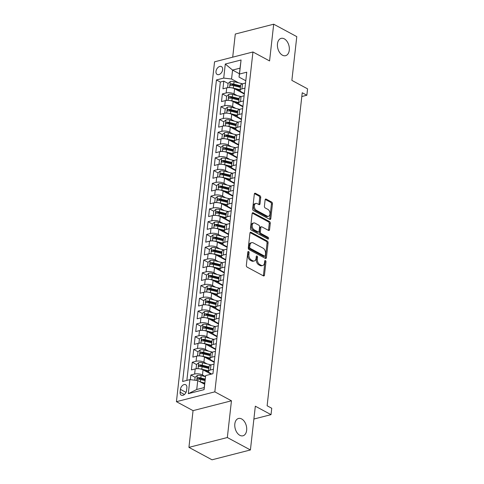 <?xml version="1.0" encoding="UTF-8"?>
<svg xmlns="http://www.w3.org/2000/svg" width="484" height="484" viewBox="0 0 484 484"><rect width="100%" height="100%" fill="white"/><g stroke="black" fill="none" stroke-linecap="round" stroke-linejoin="round"><path stroke-width="0.73" d="M248.564 251.492A0.962 0.617 75.6 0 0 248.225 251.438A0.962 0.617 75.6 0 0 247.832 252.025L246.338 265.353A1.373 0.877 75.6 0 0 247.1 267.095L263.417 275.88A1.373 0.877 75.6 0 0 263.901 275.953A1.373 0.877 75.6 0 0 264.464 275.112L265.958 261.79A0.962 0.617 75.6 0 0 265.426 260.567A0.962 0.617 75.6 0 0 265.087 260.519A0.962 0.617 75.6 0 0 264.688 261.106L264.494 262.83A4.386 2.813 75.6 0 1 262.685 265.516A4.386 2.813 75.6 0 1 261.148 265.28L259.787 264.548A4.386 2.813 75.6 0 1 257.337 258.976L257.53 257.252A0.962 0.617 75.6 0 0 256.992 256.03A0.962 0.617 75.6 0 0 256.659 255.976A0.962 0.617 75.6 0 0 256.26 256.568L256.066 258.293A4.386 2.813 75.6 0 1 254.257 260.979A4.386 2.813 75.6 0 1 252.715 260.743L251.359 260.011A4.386 2.813 75.6 0 1 248.903 254.433L249.097 252.708A0.962 0.617 75.6 0 0 248.564 251.492M282.456 55.2A8.936 5.735 75.6 0 0 285.596 55.684A8.936 5.735 75.6 0 0 289.317 47.934A8.936 5.735 75.6 0 0 284.289 38.847A8.936 5.735 75.6 0 0 281.156 38.369A8.936 5.735 75.6 0 0 277.435 46.113A8.936 5.735 75.6 0 0 282.456 55.2M239.822 435.31A8.936 5.735 75.6 0 0 242.956 435.794A8.936 5.735 75.6 0 0 246.683 428.044A8.936 5.735 75.6 0 0 241.655 418.956A8.936 5.735 75.6 0 0 238.521 418.472A8.936 5.735 75.6 0 0 234.794 426.222A8.936 5.735 75.6 0 0 239.822 435.31M215.997 71.378A4.471 2.952 -61.7 0 0 217.201 74.463A4.471 2.952 -61.7 0 0 220.547 73.677A4.471 2.952 -61.7 0 0 222.64 69.678A4.471 2.952 -61.7 0 0 221.442 66.592A4.471 2.952 -61.7 0 0 218.09 67.385A4.471 2.952 -61.7 0 0 215.997 71.378M260.725 197.496A1.373 0.877 75.6 0 0 259.956 195.754L255.383 193.291A1.373 0.877 75.6 0 0 254.899 193.213A1.373 0.877 75.6 0 0 254.336 194.054L252.672 208.852A1.373 0.877 75.6 0 0 253.441 210.594L269.751 219.379A1.373 0.877 75.6 0 0 270.235 219.458A1.373 0.877 75.6 0 0 270.804 218.617L272.462 203.818A1.373 0.877 75.6 0 0 271.693 202.076L266.164 199.099A1.373 0.877 75.6 0 0 265.686 199.021A1.373 0.877 75.6 0 0 265.117 199.862L264.409 206.196A1.373 0.877 75.6 0 0 265.178 207.938L267.918 209.415A3.666 2.353 75.6 0 1 269.981 213.142A3.666 2.353 75.6 0 1 268.451 216.324A3.666 2.353 75.6 0 1 267.162 216.124L256.423 210.34A3.666 2.353 75.6 0 1 254.36 206.614A3.666 2.353 75.6 0 1 255.891 203.431A3.666 2.353 75.6 0 1 257.173 203.631L258.964 204.593A1.373 0.877 75.6 0 0 259.448 204.672A1.373 0.877 75.6 0 0 260.011 203.831L260.725 197.496L259.684 197.762A1.373 0.877 75.6 0 0 258.922 196.02L254.457 193.618M227.335 437.53L231.455 400.794L193.049 410.638L188.929 447.367L227.335 437.53L250.416 449.957L255.328 406.197L271.028 414.649L271.742 408.26L267.126 405.78L302.234 92.746L306.856 95.233L307.57 88.844L291.87 80.392L296.783 36.633L273.696 24.2L235.291 34.043L232.701 57.172M231.455 400.794L214.829 391.846L252.951 51.982L269.576 60.936L273.696 24.2M251.002 232.29A1.373 0.877 75.6 0 0 250.524 232.217A1.373 0.877 75.6 0 0 249.956 233.058L248.298 247.856A1.373 0.877 75.6 0 0 249.066 249.599L265.377 258.383A1.373 0.877 75.6 0 0 265.861 258.456A1.373 0.877 75.6 0 0 266.424 257.621L268.088 242.817A1.373 0.877 75.6 0 0 267.319 241.08L251.002 232.29L250.137 232.514M250.488 228.357L252.146 213.559A1.373 0.877 75.6 0 1 252.715 212.718A1.373 0.877 75.6 0 1 253.192 212.791L269.509 221.575A1.373 0.877 75.6 0 1 270.272 223.318L269.564 229.652A1.373 0.877 75.6 0 1 268.995 230.493A1.373 0.877 75.6 0 1 268.517 230.42L261.898 226.857A1.373 0.877 75.6 0 0 261.421 226.778A1.373 0.877 75.6 0 0 260.852 227.619L260.38 231.824A1.373 0.877 75.6 0 0 261.148 233.566L268.033 237.275A0.962 0.617 75.6 0 1 268.578 238.249A0.962 0.617 75.6 0 1 268.178 239.084A0.962 0.617 75.6 0 1 267.84 239.029L251.25 230.1A1.373 0.877 75.6 0 1 250.488 228.357M250.416 449.957L212.016 459.8L188.929 447.367M228.073 83.448L223.802 81.149L222.942 88.814L226.736 87.846L226.161 92.958A5.584 2.184 6.4 0 1 234.002 93.878L237.233 95.62M226.645 96.225L222.374 93.926L221.509 101.592L225.302 100.624L224.727 105.73A5.584 2.184 6.4 0 1 232.574 106.655L235.799 108.398M225.211 109.003L220.94 106.704L220.081 114.369L223.868 113.395L223.293 118.507A5.584 2.184 6.4 0 1 231.14 119.433L234.365 121.169M227.353 123.704L227.05 123.541M223.777 121.78L219.506 119.481L218.647 127.147L222.434 126.173L221.86 131.285A5.584 2.184 6.4 0 1 229.706 132.211L232.931 133.947M225.919 136.482L225.617 136.319M222.344 134.558L218.072 132.259L217.213 139.924L221 138.95L220.426 144.063A5.584 2.184 6.4 0 1 228.273 144.988L231.497 146.725M224.485 149.26L224.183 149.096M220.91 147.336L216.638 145.031L215.779 152.702L219.567 151.728L218.992 156.84A5.584 2.184 6.4 0 1 226.839 157.766L230.069 159.502M223.051 162.037L222.749 161.874M219.476 160.107L215.205 157.808L214.345 165.474L218.133 164.506L217.558 169.618A5.584 2.184 6.4 0 1 225.405 170.543L228.636 172.28M221.618 174.809L221.315 174.651M218.042 172.885L213.771 170.586L212.912 178.251L216.699 177.283L216.13 182.395A5.584 2.184 6.4 0 1 223.971 183.315L227.202 185.057M216.608 185.662L212.337 183.363L211.478 191.029L215.265 190.061L214.696 195.167A5.584 2.184 6.4 0 1 222.537 196.093L225.768 197.835M215.174 198.44L210.909 196.141L210.044 203.806L213.837 202.838L213.262 207.945A5.584 2.184 6.4 0 1 221.109 208.87L224.334 210.607M213.746 211.218L209.475 208.919L208.616 216.584L212.403 215.61L211.829 220.722A5.584 2.184 6.4 0 1 219.675 221.648L222.9 223.384M212.313 223.995L208.041 221.696L207.182 229.362L210.97 228.387L210.395 233.5A5.584 2.184 6.4 0 1 218.242 234.425L221.466 236.162M214.454 238.697L214.152 238.533M210.879 236.773L206.607 234.468L205.748 242.139L209.536 241.165L208.961 246.277A5.584 2.184 6.4 0 1 216.808 247.203L220.032 248.939M213.02 251.474L212.718 251.311M209.445 249.544L205.174 247.245L204.315 254.911L208.102 253.943L207.527 259.055A5.584 2.184 6.4 0 1 215.374 259.981L218.605 261.717M211.587 264.246L211.284 264.089M208.011 262.322L203.74 260.023L202.881 267.688L206.668 266.72L206.093 271.833A5.584 2.184 6.4 0 1 213.94 272.752L217.171 274.495M210.153 277.023L209.85 276.866M206.577 275.1L202.306 272.801L201.447 280.466L205.234 279.498L204.665 284.604A5.584 2.184 6.4 0 1 212.506 285.53L215.737 287.272M208.719 289.801L208.416 289.638M205.143 287.877L200.872 285.578L200.013 293.243L203.8 292.276L203.232 297.382A5.584 2.184 6.4 0 1 211.072 298.307L214.303 300.044M203.71 300.655L199.438 298.356L198.579 306.021L202.366 305.047L201.798 310.159A5.584 2.184 6.4 0 1 209.639 311.085L212.869 312.821M202.282 313.432L198.01 311.133L197.145 318.799L200.939 317.825L200.364 322.937A5.584 2.184 6.4 0 1 208.211 323.863L211.435 325.599M200.848 326.21L196.577 323.905L195.718 331.576L199.505 330.602L198.93 335.714A5.584 2.184 6.4 0 1 206.777 336.64L210.002 338.376M202.99 340.911L202.687 340.748M199.414 338.981L195.143 336.683L194.284 344.348L198.071 343.38L197.496 348.492A5.584 2.184 6.4 0 1 205.343 349.418L208.568 351.154M201.556 353.683L201.253 353.526M197.98 351.759L193.709 349.46L192.85 357.125L196.637 356.157L196.062 361.27A5.584 2.184 6.4 0 1 203.909 362.189L207.134 363.932M200.122 366.461L199.819 366.303M196.546 364.537L192.275 362.238L191.416 369.903L195.203 368.935A5.584 2.184 6.4 0 1 203.05 369.861L211.091 374.186M226.736 87.846A5.584 2.184 -173.6 0 1 234.577 88.772L244.305 94.011M225.302 100.624A5.584 2.184 -173.6 0 1 233.143 101.549L242.871 106.782M223.868 113.395A5.584 2.184 -173.6 0 1 231.709 114.321L241.443 119.56M222.434 126.173A5.584 2.184 -173.6 0 1 230.281 127.098L240.01 132.338M221 138.95A5.584 2.184 -173.6 0 1 228.847 139.876L238.576 145.115M219.567 151.728A5.584 2.184 -173.6 0 1 227.413 152.654L237.142 157.893M218.133 164.506A5.584 2.184 -173.6 0 1 225.98 165.431L235.708 170.671M216.699 177.283A5.584 2.184 -173.6 0 1 224.546 178.209L234.274 183.448M215.265 190.061A5.584 2.184 -173.6 0 1 223.112 190.986L232.84 196.22M213.837 202.838A5.584 2.184 -173.6 0 1 221.678 203.758L231.406 208.997M212.403 215.61A5.584 2.184 -173.6 0 1 220.244 216.536L229.979 221.775M210.97 228.387A5.584 2.184 -173.6 0 1 218.816 229.313L228.545 234.552M209.536 241.165A5.584 2.184 -173.6 0 1 217.383 242.091L227.111 247.33M208.102 253.943A5.584 2.184 -173.6 0 1 215.949 254.868L225.677 260.108M206.668 266.72A5.584 2.184 -173.6 0 1 214.515 267.646L224.243 272.885M205.234 279.498A5.584 2.184 -173.6 0 1 213.081 280.424L222.809 285.657M203.8 292.276A5.584 2.184 -173.6 0 1 211.647 293.195L221.376 298.434M202.366 305.047A5.584 2.184 -173.6 0 1 210.213 305.973L219.942 311.212M200.939 317.825A5.584 2.184 -173.6 0 1 208.779 318.75L218.508 323.99M199.505 330.602A5.584 2.184 -173.6 0 1 207.346 331.528L217.08 336.767M198.071 343.38A5.584 2.184 -173.6 0 1 205.918 344.305L215.646 349.545M196.637 356.157A5.584 2.184 -173.6 0 1 204.484 357.083L214.212 362.322M186.552 390.527L186.866 387.72A4.332 2.862 -61.7 0 0 185.705 384.732A4.332 2.862 -61.7 0 0 182.462 385.494A4.332 2.862 -61.7 0 0 180.435 389.366L180.115 392.179A4.332 2.862 -61.7 0 0 181.282 395.168A4.332 2.862 -61.7 0 0 184.525 394.406A4.332 2.862 -61.7 0 0 186.552 390.527M214.829 391.846L176.43 401.684L214.551 61.825L252.951 51.982M223.802 81.149L220.329 82.038L216.451 79.951L182.625 381.483L189.891 379.619L197.738 380.545L204.581 384.229M216.451 79.951L223.717 78.087L225.29 64.033L241.068 59.992L239.489 74.046L246.755 72.183L212.936 373.715L205.67 375.578L204.091 389.632L188.318 393.673L189.891 379.619M244.359 93.521L241.48 91.966A5.584 2.184 6.4 0 1 240.076 90.278A5.584 2.184 6.4 0 1 241.933 88.911L244.964 88.136M242.932 106.292L240.046 104.744A5.584 2.184 6.4 0 1 238.642 103.056A5.584 2.184 6.4 0 1 240.5 101.688L243.531 100.914M241.498 119.07L238.612 117.521A5.584 2.184 6.4 0 1 237.208 115.833A5.584 2.184 6.4 0 1 239.072 114.466L242.097 113.692M240.064 131.848L237.178 130.293A5.584 2.184 6.4 0 1 235.781 128.611A5.584 2.184 6.4 0 1 237.638 127.244L240.669 126.463M238.63 144.625L235.744 143.07A5.584 2.184 6.4 0 1 234.347 141.388A5.584 2.184 6.4 0 1 236.204 140.021L239.235 139.241M237.196 157.403L234.31 155.848A5.584 2.184 6.4 0 1 232.913 154.16A5.584 2.184 6.4 0 1 234.77 152.799L237.801 152.018M235.762 170.18L232.877 168.626A5.584 2.184 6.4 0 1 231.479 166.938A5.584 2.184 6.4 0 1 233.336 165.57L236.367 164.796M234.329 182.958L231.443 181.403A5.584 2.184 6.4 0 1 230.045 179.715A5.584 2.184 6.4 0 1 231.903 178.348L234.934 177.574M232.895 195.73L230.015 194.181A5.584 2.184 6.4 0 1 228.611 192.493A5.584 2.184 6.4 0 1 230.469 191.126L233.5 190.351M231.461 208.507L228.581 206.958A5.584 2.184 6.4 0 1 227.177 205.27A5.584 2.184 6.4 0 1 229.035 203.903L232.066 203.129M230.033 221.285L227.147 219.73A5.584 2.184 6.4 0 1 225.744 218.048A5.584 2.184 6.4 0 1 227.601 216.681L230.632 215.9M228.599 234.062L225.713 232.508A5.584 2.184 6.4 0 1 224.316 230.826A5.584 2.184 6.4 0 1 226.173 229.458L229.204 228.678M227.165 246.84L224.28 245.285A5.584 2.184 6.4 0 1 222.882 243.597A5.584 2.184 6.4 0 1 224.739 242.236L227.77 241.456M225.732 259.618L222.846 258.063A5.584 2.184 6.4 0 1 221.448 256.375A5.584 2.184 6.4 0 1 223.305 255.007L226.337 254.233M224.298 272.395L221.412 270.84A5.584 2.184 6.4 0 1 220.014 269.152A5.584 2.184 6.4 0 1 221.872 267.785L224.903 267.011M222.864 285.167L219.978 283.618A5.584 2.184 6.4 0 1 218.58 281.93A5.584 2.184 6.4 0 1 220.438 280.563L223.469 279.788M221.43 297.944L218.55 296.396A5.584 2.184 6.4 0 1 217.147 294.708A5.584 2.184 6.4 0 1 219.004 293.34L222.035 292.566M219.996 310.722L217.116 309.167A5.584 2.184 6.4 0 1 215.713 307.485A5.584 2.184 6.4 0 1 217.57 306.118L220.601 305.337M218.568 323.5L215.683 321.945A5.584 2.184 6.4 0 1 214.279 320.263A5.584 2.184 6.4 0 1 216.136 318.896L219.167 318.115M217.134 336.277L214.249 334.722A5.584 2.184 6.4 0 1 212.845 333.034A5.584 2.184 6.4 0 1 214.708 331.673L217.733 330.893M215.701 349.055L212.815 347.5A5.584 2.184 6.4 0 1 211.417 345.812A5.584 2.184 6.4 0 1 213.275 344.445L216.306 343.67M214.267 361.832L211.381 360.277A5.584 2.184 6.4 0 1 209.983 358.59A5.584 2.184 6.4 0 1 211.841 357.222L214.872 356.448M195.112 377.314L190.841 375.015L194.628 374.041A5.584 2.184 6.4 0 1 202.475 374.967L205.512 376.606M211.744 374.023L209.947 373.055A5.584 2.184 6.4 0 1 208.55 371.367A5.584 2.184 6.4 0 1 210.407 370L213.438 369.225M208.55 371.367L209.124 366.255A5.584 2.184 6.4 0 1 210.982 364.888L214.013 364.113M245.539 83.024L242.508 83.805A5.584 2.184 -173.6 0 0 240.651 85.166L240.076 90.278M244.105 95.802L241.074 96.576A5.584 2.184 -173.6 0 0 239.217 97.943L238.642 103.056M242.672 108.579L239.641 109.354A5.584 2.184 -173.6 0 0 237.783 110.721L237.208 115.833M241.238 121.357L238.207 122.131A5.584 2.184 -173.6 0 0 236.349 123.499L235.781 128.611M239.804 134.135L236.779 134.909A5.584 2.184 -173.6 0 0 234.915 136.276L234.347 141.388M238.376 146.906L235.345 147.687A5.584 2.184 -173.6 0 0 233.488 149.054L232.913 154.16M236.942 159.684L233.911 160.464A5.584 2.184 -173.6 0 0 232.054 161.825L231.479 166.938M235.508 172.461L232.477 173.242A5.584 2.184 -173.6 0 0 230.62 174.603L230.045 179.715M234.074 185.239L231.043 186.013A5.584 2.184 -173.6 0 0 229.186 187.381L228.611 192.493M232.641 198.017L229.61 198.791A5.584 2.184 -173.6 0 0 227.752 200.158L227.177 205.27M231.207 210.794L228.176 211.569A5.584 2.184 -173.6 0 0 226.318 212.936L225.744 218.048M229.773 223.572L226.742 224.346A5.584 2.184 -173.6 0 0 224.885 225.713L224.316 230.826M228.339 236.343L225.308 237.124A5.584 2.184 -173.6 0 0 223.451 238.491L222.882 243.597M226.911 249.121L223.88 249.901A5.584 2.184 -173.6 0 0 222.017 251.269L221.448 256.375M225.477 261.898L222.446 262.679A5.584 2.184 -173.6 0 0 220.589 264.04L220.014 269.152M224.044 274.676L221.013 275.45A5.584 2.184 -173.6 0 0 219.155 276.818L218.58 281.93M222.61 287.454L219.579 288.228A5.584 2.184 -173.6 0 0 217.721 289.595L217.147 294.708M221.176 300.231L218.145 301.006A5.584 2.184 -173.6 0 0 216.287 302.373L215.713 307.485M219.742 313.009L216.711 313.783A5.584 2.184 -173.6 0 0 214.854 315.151L214.279 320.263M218.308 325.78L215.277 326.561A5.584 2.184 -173.6 0 0 213.42 327.928L212.845 333.034M216.874 338.558L213.843 339.338A5.584 2.184 -173.6 0 0 211.986 340.706L211.417 345.812M215.441 351.336L212.416 352.116A5.584 2.184 -173.6 0 0 210.552 353.477L209.983 358.59M192.275 362.238L196.062 361.27M193.709 349.46L197.496 348.492M195.143 336.683L198.93 335.714M196.577 323.905L200.364 322.937M198.01 311.133L201.798 310.159M199.438 298.356L203.232 297.382M200.872 285.578L204.665 284.604M202.306 272.801L206.093 271.833M203.74 260.023L207.527 259.055M205.174 247.245L208.961 246.277M206.607 234.468L210.395 233.5M208.041 221.696L211.829 220.722M209.475 208.919L213.262 207.945M210.909 196.141L214.696 195.167M212.337 183.363L216.13 182.395M213.771 170.586L217.558 169.618M215.205 157.808L218.992 156.84M216.638 145.031L220.426 144.063M218.072 132.259L221.86 131.285M219.506 119.481L223.293 118.507M220.94 106.704L224.727 105.73M222.374 93.926L226.161 92.958M220.329 82.038L186.86 380.4M190.841 375.015L190.321 379.674M239.405 73.756L232.562 70.071L231.558 79.013L238.666 82.843M197.738 380.545L196.734 389.493L204.206 387.575L205.67 375.578M193.049 410.638L176.43 401.684M301.81 96.522L306.856 95.233M253.888 419.041L271.028 414.649M245.793 80.743L239.029 77.101L240.034 68.159L232.562 70.071L225.29 64.033M198.688 379.238L198.386 379.075M239.489 74.046L239.029 77.101M231.558 79.013L223.717 78.087M196.734 389.493L188.318 393.673M204.206 387.575L204.091 389.632M241.068 59.992L240.034 68.159M247.826 252.043A0.962 0.617 75.6 0 1 248.062 252.975L247.868 254.699A4.386 2.813 75.6 0 0 250.319 260.277L251.359 260.011M254.257 260.979L253.217 261.245A4.386 2.813 75.6 0 1 251.68 261.009L250.319 260.277M262.685 265.516L261.644 265.783A4.386 2.813 75.6 0 1 260.108 265.547L258.746 264.815A4.386 2.813 75.6 0 1 256.296 259.243L256.49 257.518A0.962 0.617 75.6 0 0 256.26 256.581M263.302 275.82A1.373 0.877 75.6 0 0 263.429 275.378L264.923 262.056A0.962 0.617 75.6 0 0 264.688 261.124M265.268 258.323A1.373 0.877 75.6 0 0 265.389 257.887L267.047 243.083A1.373 0.877 75.6 0 0 266.285 241.341L250.077 232.616M249.72 247.161A0.962 0.617 75.6 0 0 250.258 248.383L264.579 256.09A0.962 0.617 75.6 0 0 264.917 256.145A0.962 0.617 75.6 0 0 265.311 255.558L265.516 253.737A4.386 2.813 75.6 0 0 263.066 248.165L253.277 242.889A4.386 2.813 75.6 0 0 251.734 242.653A4.386 2.813 75.6 0 0 249.925 245.34L249.72 247.161L248.685 247.427A0.962 0.617 75.6 0 0 249.218 248.649L250.258 248.383M264.917 256.145L263.877 256.411A0.962 0.617 75.6 0 1 263.544 256.357L249.218 248.649M251.734 242.653L250.7 242.92A4.386 2.813 75.6 0 0 248.891 245.606L249.925 245.34M248.685 247.427L248.891 245.606M252.267 213.117L268.469 221.841L269.509 221.575M268.402 230.36A1.373 0.877 75.6 0 0 268.523 229.918L269.237 223.584A1.373 0.877 75.6 0 0 268.469 221.841M261.421 226.778L260.38 227.044A1.373 0.877 75.6 0 0 259.817 227.885L259.345 232.09A1.373 0.877 75.6 0 0 260.108 233.832L266.999 237.541L268.033 237.275M267.519 238.854A0.962 0.617 75.6 0 0 266.999 237.541M255.032 223.16A3.666 2.353 75.6 0 0 253.749 222.961A3.666 2.353 75.6 0 0 252.218 226.137A3.666 2.353 75.6 0 0 254.281 229.87L258.063 231.903A1.373 0.877 75.6 0 0 258.547 231.981A1.373 0.877 75.6 0 0 259.109 231.14L259.581 226.936A1.373 0.877 75.6 0 0 258.819 225.193L255.032 223.16M253.749 222.961L252.708 223.227A3.666 2.353 75.6 0 0 251.184 226.403A3.666 2.353 75.6 0 0 253.241 230.136L254.281 229.87M258.547 231.981L257.506 232.247A1.373 0.877 75.6 0 1 257.028 232.169L253.241 230.136M258.855 204.532A1.373 0.877 75.6 0 0 258.976 204.097L259.684 197.762M255.891 203.431L254.85 203.697A3.666 2.353 75.6 0 0 253.326 206.88A3.666 2.353 75.6 0 0 255.383 210.607L256.423 210.34M268.451 216.324L267.41 216.59A3.666 2.353 75.6 0 1 266.127 216.39L255.383 210.607M269.642 219.319A1.373 0.877 75.6 0 0 269.763 218.883L271.421 204.085A1.373 0.877 75.6 0 0 270.659 202.342L265.238 199.426M200.267 381.906A3.703 1.446 6.4 0 1 200.376 381.936L204.72 383.026M202.935 383.346L204.635 383.776M194.792 380.2L195.119 377.248L197.339 375.439A3.703 1.446 6.4 0 1 201.096 375.548L205.506 376.655M205.162 379.069L200.824 377.974A3.703 1.446 -173.6 0 0 197.962 377.726C196.952 378.361 196.897 378.875 197.787 379.262A3.703 1.446 6.4 0 1 200.648 379.51L204.992 380.599M197.962 377.726L199.287 378.446A1.888 0.738 6.4 0 1 200.152 378.573L205.077 379.813M197.405 379.19L197.787 379.262M200.146 368.905A3.703 1.446 6.4 0 1 201.81 369.159L208.604 370.865M204.369 370.569L208.556 371.621M196.843 368.687L196.123 368.306L196.552 364.47L198.773 362.661A3.703 1.446 6.4 0 1 202.524 362.77L210.963 364.894M196.123 368.306L197.091 368.675M209.046 366.908L202.251 365.196A3.703 1.446 -173.6 0 0 199.396 364.948C198.386 365.583 198.325 366.098 199.22 366.485A3.703 1.446 6.4 0 1 202.082 366.733L208.876 368.439M199.396 364.948L200.721 365.668A1.888 0.738 6.4 0 1 201.586 365.795L208.967 367.652M198.839 366.418L199.22 366.485M201.58 356.127A3.703 1.446 6.4 0 1 203.244 356.381L210.038 358.093M205.803 357.791L209.989 358.844M198.277 355.915L197.557 355.528L197.986 351.693L200.207 349.884A3.703 1.446 6.4 0 1 203.958 349.993L212.397 352.116M197.557 355.528L198.525 355.897M213.16 361.754A4.398 1.718 6.4 0 1 213.595 361.469M210.479 354.131L203.685 352.419A3.703 1.446 -173.6 0 0 200.824 352.177C199.819 352.806 199.759 353.32 200.654 353.707A3.703 1.446 6.4 0 1 203.516 353.955L210.31 355.661M200.824 352.177L202.155 352.89A1.888 0.738 6.4 0 1 203.02 353.017L210.401 354.875M200.273 353.641L200.654 353.707M203.014 343.35A3.703 1.446 6.4 0 1 204.678 343.604L211.472 345.316M207.237 345.013L211.423 346.072M199.704 343.138L198.991 342.751L199.42 338.915L201.64 337.106A3.703 1.446 6.4 0 1 205.391 337.215L213.831 339.338L213.275 344.445M198.991 342.751L199.959 343.126M214.593 348.976A4.398 1.718 6.4 0 1 215.029 348.692M211.913 341.353L205.119 339.647A3.703 1.446 -173.6 0 0 202.258 339.399C201.253 340.028 201.193 340.542 202.088 340.93A3.703 1.446 6.4 0 1 204.95 341.178L211.744 342.884M202.258 339.399L203.589 340.113A1.888 0.738 6.4 0 1 204.454 340.246L211.829 342.097M201.701 340.863L202.088 340.93M204.448 330.572A3.703 1.446 6.4 0 1 206.111 330.826L212.906 332.538M208.671 332.242L212.857 333.294M201.138 330.36L200.424 329.973L200.854 326.137L203.074 324.328A3.703 1.446 6.4 0 1 206.825 324.437L215.265 326.561M200.424 329.973L201.392 330.348M216.021 336.199A4.398 1.718 6.4 0 1 216.463 335.914M213.347 328.575L206.553 326.869A3.703 1.446 -173.6 0 0 203.691 326.621C202.687 327.257 202.627 327.765 203.522 328.152A3.703 1.446 6.4 0 1 206.384 328.4L213.178 330.112M203.691 326.621L205.022 327.335A1.888 0.738 6.4 0 1 205.888 327.468L213.262 329.32M203.135 328.085L203.522 328.152M205.875 317.794A3.703 1.446 6.4 0 1 207.545 318.055L214.339 319.761M210.104 319.464L214.291 320.517M202.572 317.583L201.858 317.195L202.288 313.366L204.508 311.557A3.703 1.446 6.4 0 1 208.259 311.666L216.699 313.789L216.136 318.896M201.858 317.195L202.82 317.571M217.455 323.421A4.398 1.718 6.4 0 1 217.891 323.137M214.781 315.798L207.987 314.092A3.703 1.446 -173.6 0 0 205.125 313.844C204.115 314.479 204.06 314.987 204.956 315.374A3.703 1.446 6.4 0 1 207.817 315.622L214.612 317.335M205.125 313.844L206.456 314.558A1.888 0.738 6.4 0 1 207.321 314.691L214.696 316.548M204.569 315.308L204.956 315.374M207.309 305.017A3.703 1.446 6.4 0 1 208.973 305.277L215.767 306.983M211.538 306.687L215.725 307.739M204.006 304.805L203.292 304.418L203.722 300.588L205.942 298.779A3.703 1.446 6.4 0 1 209.693 298.888L218.133 301.012L217.57 306.118M203.292 304.418L204.254 304.793M218.889 310.643A4.398 1.718 6.4 0 1 219.325 310.359M216.215 303.02L209.421 301.314A3.703 1.446 -173.6 0 0 206.559 301.066C205.549 301.701 205.494 302.21 206.39 302.603A3.703 1.446 6.4 0 1 209.245 302.845L216.039 304.557M206.559 301.066L207.89 301.78A1.888 0.738 6.4 0 1 208.755 301.913L216.13 303.771M206.002 302.53L206.39 302.603M208.743 292.245A3.703 1.446 6.4 0 1 210.407 292.499L217.201 294.205M212.972 293.909L217.159 294.962M205.44 292.027L204.72 291.64L205.156 287.811L207.37 286.002A3.703 1.446 6.4 0 1 211.127 286.111L219.567 288.234M204.72 291.64L205.688 292.015M220.323 297.872A4.398 1.718 6.4 0 1 220.758 297.581M217.649 290.249L210.855 288.537A3.703 1.446 -173.6 0 0 207.993 288.289C206.983 288.924 206.928 289.432 207.817 289.825A3.703 1.446 6.4 0 1 210.679 290.073L217.473 291.779M207.993 288.289L209.318 289.008A1.888 0.738 6.4 0 1 210.189 289.136L217.564 290.993M207.436 289.753L207.817 289.825M210.177 279.468A3.703 1.446 6.4 0 1 211.841 279.722L218.635 281.428M214.4 281.131L218.593 282.184M206.874 279.25L206.154 278.869L206.583 275.033L208.804 273.224A3.703 1.446 6.4 0 1 212.561 273.333L221 275.457L220.438 280.563M206.154 278.869L207.122 279.238M221.757 285.094A4.398 1.718 6.4 0 1 222.192 284.81M219.083 277.471L212.288 275.759A3.703 1.446 -173.6 0 0 209.427 275.511C208.416 276.146 208.362 276.66 209.251 277.048A3.703 1.446 6.4 0 1 212.113 277.296L218.907 279.002M209.427 275.511L210.752 276.231A1.888 0.738 6.4 0 1 211.617 276.358L218.998 278.215M208.87 276.981L209.251 277.048M211.611 266.69A3.703 1.446 6.4 0 1 213.275 266.944L220.069 268.656M215.834 268.354L220.02 269.406M208.308 266.478L207.588 266.091L208.017 262.255L210.237 260.446A3.703 1.446 6.4 0 1 213.995 260.555L222.434 262.679M207.588 266.091L208.556 266.46M223.191 272.317A4.398 1.718 6.4 0 1 223.626 272.032M220.516 264.694L213.716 262.981A3.703 1.446 -173.6 0 0 210.861 262.739C209.85 263.369 209.796 263.883 210.685 264.27A3.703 1.446 6.4 0 1 213.547 264.518L220.341 266.224M210.861 262.739L212.186 263.453A1.888 0.738 6.4 0 1 213.051 263.58L220.432 265.438M210.304 264.203L210.685 264.27M213.045 253.912A3.703 1.446 6.4 0 1 214.708 254.167L221.503 255.879M217.268 255.576L221.454 256.635M209.741 253.701L209.021 253.313L209.451 249.478L211.671 247.669A3.703 1.446 6.4 0 1 215.422 247.778L223.862 249.901M209.021 253.313L209.989 253.689M224.624 259.539A4.398 1.718 6.4 0 1 225.06 259.255M221.944 251.916L215.15 250.21A3.703 1.446 -173.6 0 0 212.294 249.962C211.284 250.591 211.224 251.105 212.119 251.492A3.703 1.446 6.4 0 1 214.981 251.74L221.775 253.447M212.294 249.962L213.619 250.676A1.888 0.738 6.4 0 1 214.485 250.809L221.866 252.66M211.738 251.426L212.119 251.492M214.479 241.135A3.703 1.446 6.4 0 1 216.142 241.389L222.936 243.101M218.701 242.805L222.888 243.857M211.169 240.923L210.455 240.536L210.885 236.7L213.105 234.891A3.703 1.446 6.4 0 1 216.856 235L225.296 237.124L224.739 242.236M210.455 240.536L211.423 240.911M226.058 246.761A4.398 1.718 6.4 0 1 226.494 246.477M223.378 239.138L216.584 237.432A3.703 1.446 -173.6 0 0 213.722 237.184C212.718 237.819 212.657 238.328 213.553 238.715A3.703 1.446 6.4 0 1 216.415 238.963L223.209 240.675M213.722 237.184L215.053 237.898A1.888 0.738 6.4 0 1 215.918 238.031L223.293 239.882M213.172 238.648L213.553 238.715M215.912 228.357A3.703 1.446 6.4 0 1 217.576 228.617L224.37 230.323M220.135 230.027L224.322 231.08M212.603 228.145L211.889 227.758L212.319 223.929L214.539 222.12A3.703 1.446 6.4 0 1 218.29 222.229L226.73 224.352M211.889 227.758L212.857 228.133M227.492 233.984A4.398 1.718 6.4 0 1 227.928 233.699M224.812 226.361L218.018 224.655A3.703 1.446 -173.6 0 0 215.156 224.407C214.152 225.042 214.091 225.55 214.987 225.937A3.703 1.446 6.4 0 1 217.848 226.185L224.643 227.897M215.156 224.407L216.487 225.121A1.888 0.738 6.4 0 1 217.352 225.254L224.727 227.111M214.6 225.871L214.987 225.937M217.346 215.58A3.703 1.446 6.4 0 1 219.01 215.84L225.804 217.546M221.569 217.249L225.756 218.302M214.037 215.368L213.323 214.981L213.753 211.151L215.973 209.342A3.703 1.446 6.4 0 1 219.724 209.451L228.164 211.575L227.601 216.681M213.323 214.981L214.291 215.356M228.92 221.206A4.398 1.718 6.4 0 1 229.356 220.922M226.246 213.583L219.452 211.877A3.703 1.446 -173.6 0 0 216.59 211.629C215.586 212.264 215.525 212.772 216.421 213.166A3.703 1.446 6.4 0 1 219.282 213.408L226.076 215.12M216.59 211.629L217.921 212.343A1.888 0.738 6.4 0 1 218.786 212.476L226.161 214.333M216.033 213.093L216.421 213.166M218.774 202.808A3.703 1.446 6.4 0 1 220.438 203.062L227.238 204.768M223.003 204.472L227.19 205.525M215.471 202.59L214.757 202.203L215.186 198.373L217.407 196.564A3.703 1.446 6.4 0 1 221.158 196.673L229.597 198.797L229.035 203.903M214.757 202.203L215.719 202.578M230.354 208.435A4.398 1.718 6.4 0 1 230.789 208.144M227.68 200.812L220.886 199.099A3.703 1.446 -173.6 0 0 218.024 198.851C217.013 199.487 216.959 199.995 217.854 200.388A3.703 1.446 6.4 0 1 220.71 200.636L227.51 202.342M218.024 198.851L219.355 199.565A1.888 0.738 6.4 0 1 220.22 199.698L227.595 201.556M217.467 200.316L217.854 200.388M220.208 190.031A3.703 1.446 6.4 0 1 221.872 190.285L228.666 191.991M224.437 191.694L228.623 192.747M216.905 189.813L216.191 189.432L216.62 185.596L218.835 183.787A3.703 1.446 6.4 0 1 222.592 183.896L231.031 186.019M216.191 189.432L217.153 189.801M231.788 195.657A4.398 1.718 6.4 0 1 232.223 195.373M229.113 188.034L222.319 186.322A3.703 1.446 -173.6 0 0 219.458 186.074C218.447 186.709 218.393 187.223 219.282 187.611A3.703 1.446 6.4 0 1 222.144 187.859L228.938 189.565M219.458 186.074L220.789 186.794A1.888 0.738 6.4 0 1 221.654 186.921L229.029 188.778M218.901 187.544L219.282 187.611M221.642 177.253A3.703 1.446 6.4 0 1 223.305 177.507L230.1 179.219M225.871 178.917L230.057 179.969M218.338 177.041L217.618 176.654L218.048 172.818L220.268 171.009A3.703 1.446 6.4 0 1 224.025 171.118L232.465 173.242L231.903 178.348M217.618 176.654L218.587 177.023M233.221 182.879A4.398 1.718 6.4 0 1 233.657 182.595M230.547 175.256L223.753 173.544A3.703 1.446 -173.6 0 0 220.892 173.302C219.881 173.931 219.827 174.446 220.716 174.833A3.703 1.446 6.4 0 1 223.578 175.081L230.372 176.787M220.892 173.302L222.216 174.016A1.888 0.738 6.4 0 1 223.088 174.143L230.463 176.001M220.335 174.766L220.716 174.833M223.076 164.475A3.703 1.446 6.4 0 1 224.739 164.729L231.533 166.442M227.298 166.139L231.485 167.198M219.772 164.264L219.052 163.876L219.482 160.041L221.702 158.232A3.703 1.446 6.4 0 1 225.459 158.341L233.899 160.464M219.052 163.876L220.02 164.251M234.655 170.102A4.398 1.718 6.4 0 1 235.091 169.817M231.981 162.479L225.187 160.773A3.703 1.446 -173.6 0 0 222.325 160.525C221.315 161.154 221.261 161.668 222.15 162.055A3.703 1.446 6.4 0 1 225.012 162.303L231.806 164.009M222.325 160.525L223.65 161.239A1.888 0.738 6.4 0 1 224.516 161.372L231.897 163.223M221.769 161.989L222.15 162.055M224.509 151.698A3.703 1.446 6.4 0 1 226.173 151.952L232.967 153.664M228.732 153.368L232.919 154.42M221.206 151.486L220.486 151.099L220.916 147.263L223.136 145.454A3.703 1.446 6.4 0 1 226.887 145.563L235.327 147.687M220.486 151.099L221.454 151.474M236.089 157.324A4.398 1.718 6.4 0 1 236.525 157.04M233.409 149.701L226.615 147.995A3.703 1.446 -173.6 0 0 223.759 147.747C222.749 148.382 222.688 148.891 223.584 149.278A3.703 1.446 6.4 0 1 226.445 149.526L233.24 151.238M223.759 147.747L225.084 148.461A1.888 0.738 6.4 0 1 225.949 148.594L233.33 150.445M223.203 149.211L223.584 149.278M225.943 138.92A3.703 1.446 6.4 0 1 227.607 139.18L234.401 140.886M230.166 140.59L234.353 141.643M222.64 138.708L221.92 138.321L222.35 134.492L224.57 132.683A3.703 1.446 6.4 0 1 228.321 132.791L236.761 134.915L236.204 140.021M221.92 138.321L222.888 138.696M237.523 144.547A4.398 1.718 6.4 0 1 237.959 144.262M234.843 136.924L228.049 135.218A3.703 1.446 -173.6 0 0 225.187 134.969C224.183 135.605 224.122 136.113 225.018 136.5A3.703 1.446 6.4 0 1 227.879 136.748L234.673 138.46M225.187 134.969L226.518 135.683A1.888 0.738 6.4 0 1 227.383 135.816L234.764 137.674M224.637 136.434L225.018 136.5M227.377 126.142A3.703 1.446 6.4 0 1 229.041 126.403L235.835 128.109M231.6 127.812L235.787 128.865M224.068 125.931L223.354 125.544L223.783 121.714L226.004 119.905A3.703 1.446 6.4 0 1 229.755 120.014L238.195 122.137M223.354 125.544L224.322 125.919M238.957 131.769A4.398 1.718 6.4 0 1 239.392 131.485M236.277 124.146L229.483 122.44A3.703 1.446 -173.6 0 0 226.621 122.192C225.617 122.827 225.556 123.335 226.452 123.729A3.703 1.446 6.4 0 1 229.313 123.971L236.107 125.683M226.621 122.192L227.952 122.906A1.888 0.738 6.4 0 1 228.817 123.039L236.192 124.896M226.07 123.656L226.452 123.729M228.811 113.371A3.703 1.446 6.4 0 1 230.475 113.625L237.269 115.331M233.034 115.035L237.221 116.087M225.502 113.153L224.788 112.766L225.217 108.936L227.438 107.127A3.703 1.446 6.4 0 1 231.189 107.236L239.628 109.36L239.072 114.466M224.788 112.766L225.756 113.141M240.385 118.997A4.398 1.718 6.4 0 1 240.826 118.707M237.711 111.374L230.916 109.662A3.703 1.446 -173.6 0 0 228.055 109.414C227.05 110.049 226.99 110.558 227.885 110.951A3.703 1.446 6.4 0 1 230.747 111.199L237.541 112.905M228.055 109.414L229.386 110.128A1.888 0.738 6.4 0 1 230.251 110.261L237.626 112.119M227.498 110.878L227.885 110.951M230.239 100.593A3.703 1.446 6.4 0 1 231.909 100.847L238.703 102.554M234.468 102.257L238.654 103.31M226.936 100.376L226.222 99.994L226.651 96.159L228.871 94.35A3.703 1.446 6.4 0 1 232.623 94.459L241.062 96.582L240.5 101.688M226.222 99.994L227.184 100.363M241.819 106.22A4.398 1.718 6.4 0 1 242.254 105.935M239.144 98.597L232.35 96.885A3.703 1.446 -173.6 0 0 229.489 96.637C228.478 97.272 228.424 97.786 229.319 98.173A3.703 1.446 6.4 0 1 232.181 98.421L238.975 100.127M229.489 96.637L230.82 97.357A1.888 0.738 6.4 0 1 231.685 97.484L239.06 99.341M228.932 98.107L229.319 98.173M231.673 87.816A3.703 1.446 6.4 0 1 233.336 88.07L240.131 89.782M235.902 89.48L240.088 90.532M228.369 87.604L227.655 87.217L228.085 83.381L230.305 81.572A3.703 1.446 6.4 0 1 234.056 81.681L242.496 83.805M227.655 87.217L228.617 87.586M243.252 93.442A4.398 1.718 6.4 0 1 243.688 93.158M240.578 85.819L233.784 84.107A3.703 1.446 -173.6 0 0 230.922 83.865C229.912 84.494 229.858 85.009 230.753 85.396A3.703 1.446 6.4 0 1 233.609 85.644L240.403 87.35M230.922 83.865L232.253 84.579A1.888 0.738 6.4 0 1 233.119 84.706L240.494 86.563M230.366 85.329L230.753 85.396M234.577 88.772L234.002 93.878M233.143 101.549L232.574 106.655M231.709 114.321L231.14 119.433M230.281 127.098L229.706 132.211M228.847 139.876L228.273 144.988M227.413 152.654L226.839 157.766M225.98 165.431L225.405 170.543M224.546 178.209L223.971 183.315M223.112 190.986L222.537 196.093M221.678 203.758L221.109 208.87M220.244 216.536L219.675 221.648M218.816 229.313L218.242 234.425M217.383 242.091L216.808 247.203M215.949 254.868L215.374 259.981M214.515 267.646L213.94 272.752M213.081 280.424L212.506 285.53M211.647 293.195L211.072 298.307M210.213 305.973L209.639 311.085M208.779 318.75L208.211 323.863M207.346 331.528L206.777 336.64M205.918 344.305L205.343 349.418M204.484 357.083L203.909 362.189M203.05 369.861L202.475 374.967M210.982 364.888L210.407 370M242.508 83.805L241.933 88.911M238.207 122.131L237.638 127.244M235.345 147.687L234.77 152.799M233.911 160.464L233.336 165.57M231.043 186.013L230.469 191.126M226.742 224.346L226.173 229.458M223.88 249.901L223.305 255.007M222.446 262.679L221.872 267.785M219.579 288.228L219.004 293.34M215.277 326.561L214.708 331.673M212.416 352.116L211.841 357.222M195.203 368.935L194.628 374.041M184.416 394.496L180.115 392.179M186.019 392.373L180.435 389.366M247.868 254.699L248.903 254.433M251.68 261.009L252.715 260.743M256.49 257.518L257.53 257.252M256.296 259.243L257.337 258.976M258.746 264.815L259.787 264.548M260.108 265.547L261.148 265.28M264.923 262.056L265.958 261.79M263.429 275.378L264.464 275.112M248.062 252.975L249.097 252.708M266.285 241.341L267.319 241.08M267.047 243.083L268.088 242.817M265.389 257.887L266.424 257.621M263.544 256.357L264.579 256.09M252.327 213.014L253.192 212.791M269.237 223.584L270.272 223.318M268.523 229.918L269.564 229.652M259.817 227.885L260.852 227.619M259.345 232.09L260.38 231.824M260.108 233.832L261.148 233.566M257.028 232.169L258.063 231.903M258.976 204.097L260.011 203.831M266.127 216.39L267.162 216.124M265.299 199.317L266.164 199.099M270.659 202.342L271.693 202.076M271.421 204.085L272.462 203.818M269.763 218.883L270.804 218.617M254.511 193.509L255.383 193.291M258.922 196.02L259.956 195.754M197.284 375.481L196.728 380.43M200.648 379.51L200.376 381.936M201.096 375.548L200.824 377.974M198.718 362.704L198.047 368.675M202.082 366.733L201.81 369.159M202.524 362.77L202.251 365.196M200.152 349.932L199.481 355.897M203.516 353.955L203.244 356.381M203.958 349.993L203.685 352.419M201.586 337.154L200.914 343.12M204.95 341.178L204.678 343.604M205.391 337.215L205.119 339.647M203.02 324.377L202.348 330.342M206.384 328.4L206.111 330.826M206.825 324.437L206.553 326.869M204.448 311.599L203.782 317.564M207.817 315.622L207.545 318.055M208.259 311.666L207.987 314.092M205.881 298.822L205.216 304.793M209.245 302.845L208.973 305.277M209.693 298.888L209.421 301.314M207.315 286.044L206.65 292.015M210.679 290.073L210.407 292.499M211.127 286.111L210.855 288.537M208.749 273.266L208.078 279.238M212.113 277.296L211.841 279.722M212.561 273.333L212.288 275.759M210.183 260.495L209.512 266.46M213.547 264.518L213.275 266.944M213.995 260.555L213.716 262.981M211.617 247.717L210.945 253.683M214.981 251.74L214.708 254.167M215.422 247.778L215.15 250.21M213.051 234.94L212.379 240.905M216.415 238.963L216.142 241.389M216.856 235L216.584 237.432M214.485 222.162L213.813 228.127M217.848 226.185L217.576 228.617M218.29 222.229L218.018 224.655M215.912 209.384L215.247 215.356M219.282 213.408L219.01 215.84M219.724 209.451L219.452 211.877M217.346 196.607L216.681 202.578M220.71 200.636L220.438 203.062M221.158 196.673L220.886 199.099M218.78 183.829L218.115 189.801M222.144 187.859L221.872 190.285M222.592 183.896L222.319 186.322M220.214 171.058L219.542 177.023M223.578 175.081L223.305 177.507M224.025 171.118L223.753 173.544M221.648 158.28L220.976 164.245M225.012 162.303L224.739 164.729M225.459 158.341L225.187 160.773M223.082 145.502L222.41 151.468M226.445 149.526L226.173 151.952M226.887 145.563L226.615 147.995M224.516 132.725L223.844 138.69M227.879 136.748L227.607 139.18M228.321 132.791L228.049 135.218M225.949 119.947L225.278 125.919M229.313 123.971L229.041 126.403M229.755 120.014L229.483 122.44M227.383 107.17L226.712 113.141M230.747 111.199L230.475 113.625M231.189 107.236L230.916 109.662M228.811 94.392L228.145 100.363M232.181 98.421L231.909 100.847M232.623 94.459L232.35 96.885M230.245 81.621L229.579 87.586M233.609 85.644L233.336 88.07M234.056 81.681L233.784 84.107M212.978 361.137L212.924 361.627M214.412 348.359L214.358 348.849M215.846 335.587L215.791 336.077M217.28 322.81L217.225 323.3M218.714 310.032L218.659 310.522M220.147 297.255L220.093 297.745M221.581 284.477L221.527 284.967M223.015 271.699L222.961 272.189M224.449 258.922L224.388 259.412M225.877 246.15L225.822 246.64M227.311 233.373L227.256 233.863M228.744 220.595L228.69 221.085M230.178 207.817L230.124 208.308M231.612 195.04L231.558 195.53M233.046 182.262L232.992 182.752M234.48 169.485L234.425 169.975M235.914 156.713L235.859 157.203M237.348 143.936L237.287 144.426M238.775 131.158L238.721 131.648M240.209 118.38L240.155 118.87M241.643 105.603L241.589 106.093M243.077 92.825L243.022 93.315"/></g></svg>
